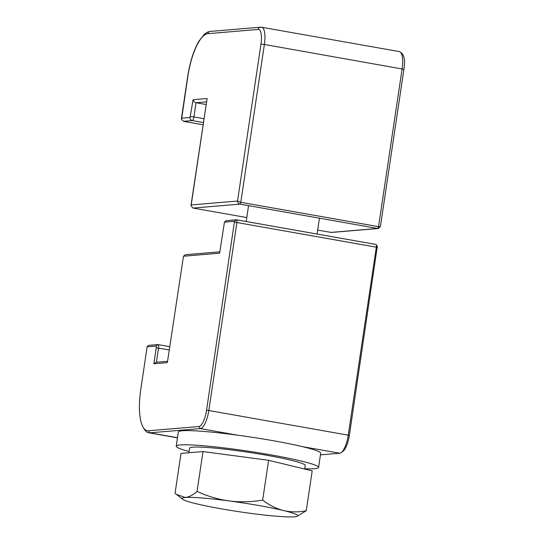 <?xml version="1.0" encoding="UTF-8"?>
<svg xmlns="http://www.w3.org/2000/svg" width="544" height="544" viewBox="0 0 544 544"><rect width="100%" height="100%" fill="white"/><g stroke="black" fill="none" stroke-linecap="round" stroke-linejoin="round"><path stroke-width="0.82" d="M224.461 222.142L226.25 220.735A2.7 0.857 100 0 1 226.488 220.633L236.45 219.796A2.7 0.857 100 0 1 236.524 219.796A2.7 0.857 100 0 1 236.932 222.38L208.842 410.366A17.986 5.705 100 0 1 200.328 428.59L149.906 432.82A44.968 14.266 100 0 1 148.702 432.772A44.968 14.266 100 0 1 144.452 429.386L143.256 427.455A43.173 13.695 -80 0 0 148.492 430.753L198.914 426.523A16.191 5.134 -80 0 0 206.57 410.115L234.505 221.272L224.461 222.142L219.613 253.164L183.471 256.231L167.355 362.624L153.87 363.752L156.257 347.793A1.802 0.571 -80 0 0 155.938 346.072L147.145 346.807L140.78 389.368A43.173 13.695 -80 0 0 143.256 427.455M183.471 256.231L185.259 254.823A2.7 0.857 100 0 1 185.497 254.714L219.81 251.838M147.145 346.807L148.498 345.379L157.882 344.597A3.597 1.142 100 0 1 157.978 344.597A3.597 1.142 100 0 1 158.522 348.044L156.407 362.229L167.559 361.291M320.443 454.859L339.748 453.24A17.986 5.705 -80 0 0 341.333 452.533A17.986 5.705 -80 0 0 348.262 435.016L376.36 247.03A2.7 0.857 -80 0 0 376.203 244.65A2.7 0.857 -80 0 0 375.952 244.446A2.7 0.857 -80 0 0 375.877 244.446L236.592 219.817M377.291 246.514L349.357 435.363A16.191 5.134 100 0 1 343.114 451.126L341.333 452.533M156.407 362.229L153.87 363.752M380.412 226.562L378.304 228.514L377.692 228.48L239.945 204.129C238.673 204.007 237.871 202.98 237.531 201.049L240.795 202.307L378.542 226.658C379.834 226.889 380.419 226.766 380.31 226.29M191.162 206.128L191.216 204.938L191.168 206.128L193.045 208.066L246.779 217.566M317.655 230.098L331.418 232.444L378.304 228.514M206.081 104.516L196.044 102.741C194.494 102.306 193.494 101.3 193.045 99.708L207.114 98.532L191.216 204.938L237.531 201.049L260.984 44.098A15.293 4.848 -80 0 0 258.257 29.444L207.835 33.674A42.269 13.416 -80 0 0 187.83 76.507L181.553 119.374L183.43 121.312L203.048 124.78M191.026 205.258L207.114 98.532M181.546 119.374L181.601 118.184L190.101 117.47L193.045 99.708M380.406 226.556L403.92 69.299L264.384 44.472L240.795 202.307L239.945 204.129L193.045 208.066M260.984 44.098L264.384 44.472A17.986 5.705 100 0 0 261.657 27.248L399.398 51.605A17.986 5.705 -80 0 1 402.132 68.823L378.542 226.658L377.692 228.48L330.786 232.417M304.728 468.758A71.951 5.712 -171.5 0 0 314.588 468.704A71.951 5.712 -171.5 0 0 318.56 467.459L320.681 453.274A71.951 5.712 -171.5 0 0 261.827 438.784A71.951 5.712 -171.5 0 0 182.328 430.76A71.951 5.712 -171.5 0 0 178.357 432.004L176.236 446.189A71.951 5.712 -171.5 0 0 189.088 451.479M318.56 467.459A71.951 5.712 -171.5 0 0 259.706 452.968A71.951 5.712 -171.5 0 0 180.207 444.944A71.951 5.712 -171.5 0 0 176.236 446.189M188.897 452.758L189.577 448.188A58.46 4.638 8.5 0 1 192.807 447.175A58.46 4.638 8.5 0 1 257.4 453.689A58.46 4.638 8.5 0 1 305.218 465.467L304.681 469.05M181.009 453.417L203.007 451.574L235.81 455.933L268.607 460.299L312.195 470.873L306.245 510.728C298.629 512.298 291.108 512.251 283.676 510.592A58.46 4.638 8.5 0 1 297.051 516.338A58.46 4.638 8.5 0 1 294.474 516.8A58.46 4.638 8.5 0 1 250.675 513.359A58.46 4.638 8.5 0 1 196.078 503.703A58.46 4.638 -171.5 0 1 182.519 499.222L175.052 493.272L181.009 453.417M229.085 500.936A58.46 4.638 8.5 0 1 283.676 510.592C276.264 508.647 269.253 505.172 262.65 500.154C251.45 502.024 240.258 502.289 229.085 500.936C217.92 499.31 207.244 496.142 197.057 491.422C192.95 495.033 189.026 497.053 185.286 497.495A58.46 4.638 8.5 0 1 229.085 500.936M176.372 494.387L185.286 497.495A58.46 4.638 -171.5 0 0 182.519 499.222M297.051 516.338L306.245 510.728M268.607 460.299L262.65 500.154M203.007 451.574L197.057 491.422M169.252 349.942L156.257 347.793M148.492 430.753L149.906 432.82L177.507 437.702M339.748 453.24L302.566 446.665M237.51 435.166L200.328 428.59L198.914 426.523M206.57 410.115L349.357 435.363M377.454 247.377L234.668 222.136M157.882 344.597L155.938 346.072M234.505 221.272L236.45 219.796M224.543 222.108L226.488 220.633M185.497 254.714L183.552 256.19M206.475 101.864L196.044 102.741L193.929 116.926L203.959 118.701M203.381 122.55L192.222 120.578L183.43 121.312M190.529 116.559L193.929 116.926A3.597 1.142 100 0 1 192.222 120.578A2.7 2.55 -94.8 0 1 190.101 117.47M258.257 29.444A2.7 2.55 -94.8 0 1 260.549 27.2L210.127 31.43L207.754 32.014L204.544 34.02L198.825 41.249C193.644 50.408 189.931 62.179 187.68 76.554L181.41 118.504M207.835 33.674A2.7 2.55 -94.8 0 1 210.127 31.43M148.702 432.772L177.48 437.859M157.978 344.597L169.742 346.678M236.524 219.796L375.952 244.446M377.4 246.582L376.203 244.65M261.657 27.248L260.549 27.2M399.398 51.605C404.042 53.686 405.552 59.588 403.92 69.299M248.56 205.652L246.194 221.503M319.437 218.185L317.07 234.036"/></g></svg>
